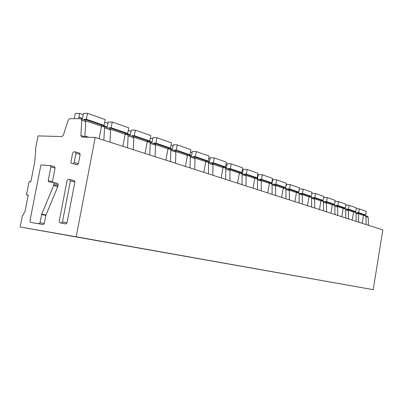 <?xml version="1.0" encoding="UTF-8"?>
<svg xmlns="http://www.w3.org/2000/svg" width="403" height="403" viewBox="0 0 403 403"><rect width="100%" height="100%" fill="white"/><g stroke="black" fill="none" stroke-linecap="round" stroke-linejoin="round"><path stroke-width="0.6" d="M59.17 221.388L67.059 180.544L68.097 179.33L69.83 179.486L70.389 180.851L62.47 221.902L61.422 223.076L59.709 222.809L59.17 221.388M69.981 179.526L74.308 180.625L74.867 181.98L67.014 222.788L66.047 223.962L59.709 222.809M38.084 135.912L35.388 149.594L35.741 149.609L34.688 162.233L30.83 181.849L29.071 181.677L26.472 194.876L28.23 195.087L25.082 211.081L22.734 215.701L22.387 215.65L20.15 227L76.197 236.778L95.204 137.408L81.673 137.05L80.867 135.509L81.794 120.185L80.907 118.678L69.633 118.689L68.208 120.165L63.377 135.091L61.966 136.536L38.084 135.912M50.546 165.653L54.571 166.721L55.075 168.011L52.42 181.657L48.219 180.625L48.733 181.949L53.483 182.413L54.007 183.748L53.614 185.521L41.726 214.139L40.023 222.637L39.031 223.771L30.406 222.355L29.923 221L40.915 164.933L50.395 165.608L50.899 166.907L48.219 180.625M52.405 182.307L52.42 181.657M53.609 182.443L57.689 183.441L58.213 184.77L57.825 186.534L45.977 214.985L41.726 214.139M30.406 222.355L43.373 224.572L44.285 223.438L45.977 214.985M75.653 151.966L79.633 153.13L80.167 154.445L78.409 163.583L77.351 164.812L75.432 164.641M88.66 137.237L84.902 136.038M103.949 126.507L109.838 128.517L110.613 129.968L109.979 142.158M127.555 147.815L128.114 135.907L133.816 137.841L133.025 136.426L127.539 134.552M125.121 134.426L127.328 134.481L128.114 135.907M103.853 140.189L104.518 127.897L103.742 126.436L101.496 126.401M133.277 149.654L133.816 137.841M20.15 227L373.183 289.666L76.197 236.778M373.183 289.666L382.85 229.937L95.204 137.408M35.736 149.689L35.388 149.594M149.72 154.943L150.188 143.397L155.528 145.206L154.732 143.826L149.604 142.078M147.221 141.932L149.392 142.007L150.188 143.397M155.079 156.666L155.528 145.206M170.494 161.628L170.877 150.42L175.889 152.117L175.088 150.772L170.288 149.135M167.945 148.969L170.076 149.06L170.877 150.42M175.522 163.245L175.889 152.117M189.999 167.9L190.312 157.014L195.027 158.616L194.221 157.296L189.717 155.76M187.41 155.583L189.511 155.689L190.312 157.014M194.73 169.421L195.027 158.616M208.356 173.804L208.603 163.22L213.041 164.726L212.235 163.442L208.003 161.996M205.732 161.81L207.797 161.925L208.603 163.22M212.809 175.24L213.041 164.726M225.655 179.37L225.841 169.074L230.032 170.494L229.226 169.235L225.242 167.875M223.005 167.678L225.035 167.809L225.841 169.074M229.856 180.72L230.032 170.494M241.986 184.624L242.127 174.6L246.087 175.945L245.281 174.711L241.523 173.431M239.322 173.225L241.321 173.361L242.127 174.6M245.961 185.904L246.087 175.945M257.436 189.591L257.527 179.824L261.275 181.098L260.474 179.894L256.923 178.68M254.756 178.469L256.721 178.615L257.527 179.824M261.194 190.8L261.275 181.098M272.065 194.301L272.116 184.776L275.667 185.984L274.866 184.801L271.511 183.657M269.38 183.441L271.315 183.592L272.116 184.776M275.632 195.445L275.667 185.984M285.944 198.765L285.954 189.47L289.329 190.619L288.533 189.465L285.354 188.377M283.254 188.156L285.153 188.312L285.954 189.47M289.324 199.853L289.329 190.619M299.122 203.001L299.097 193.934L302.305 195.022L301.515 193.893L298.502 192.866M296.437 192.634L298.306 192.795L299.097 193.934M302.341 204.039L302.305 195.022M311.655 207.036L311.6 198.175L314.657 199.213L313.866 198.105L311.005 197.127M308.975 196.896L310.814 197.062L311.6 198.175M314.718 208.019L314.657 199.213M323.589 210.875L323.508 202.215L326.42 203.208L325.639 202.12L322.919 201.193M320.914 200.956L322.722 201.127L323.508 202.215M326.511 211.812L326.42 203.208M334.969 214.532L334.858 206.069L337.638 207.011L336.863 205.948L334.273 205.067M332.304 204.83L334.082 205.001L334.858 206.069M337.749 215.429L337.638 207.011M345.824 218.028L345.693 209.746L348.348 210.648L347.577 209.6L345.114 208.759M343.17 208.522L344.923 208.699L345.693 209.746M348.484 218.879L348.348 210.648M356.202 221.363L356.045 213.263L358.584 214.124L357.819 213.096L355.471 212.295M353.557 212.054L355.285 212.23L356.045 213.263M358.741 222.179L358.584 214.124M366.12 224.557L365.949 216.623L368.226 217.393L367.471 216.386L365.375 215.67M363.491 215.434L365.194 215.61L365.949 216.623M368.402 225.287L368.226 217.393M28.195 195.254L26.472 194.876M81.24 118.764L85.003 120.044L85.768 121.535L81.794 120.185M84.862 137.136L85.768 121.535M73.699 151.82L75.462 151.906L75.991 153.226L74.223 162.419L73.165 163.653L71.437 163.537L70.883 162.202L72.646 153.059L73.699 151.82M356.64 212.693L358.7 212.623L359.315 208.885L356.267 208.598M362.201 223.292L363.501 215.388L364.116 214.859L365.677 215.016L358.7 212.623M355.184 211.56L354.741 212.169M365.677 215.016L366.282 211.328L359.315 208.885M346.394 209.197L348.474 209.117L349.109 205.293L345.92 205.006M352.232 220.088L353.567 212.008L354.187 211.464L355.768 211.62L348.474 209.117M344.938 208.024L344.494 208.648M355.768 211.62L356.388 207.852L349.109 205.293M335.674 205.54L337.779 205.449L338.429 201.54L335.089 201.248M341.809 216.733L343.18 208.472L343.809 207.918L345.411 208.069L337.779 205.449M334.213 204.321L333.775 204.966M345.411 208.069L346.046 204.22L338.429 201.54M324.445 201.712L326.576 201.611L327.246 197.611L323.74 197.314M330.898 213.222L332.309 204.774L332.954 204.205L334.571 204.351L326.576 201.611M322.984 200.437L322.546 201.102M334.571 204.351L335.225 200.412L327.246 197.611M312.673 197.697L314.829 197.586L315.519 193.485L311.836 193.188M319.468 209.55L320.924 200.901L321.574 200.311L323.211 200.457L314.829 197.586M311.212 196.367L310.778 197.057M323.211 200.457L323.886 196.427L315.519 193.485M300.316 193.48L302.497 193.359L303.212 189.158L299.479 188.871L298.411 192.825M307.484 205.691L308.985 196.835L309.645 196.236L311.297 196.372L302.497 193.359M311.297 196.372L311.998 192.246L303.212 189.158M287.329 189.052L289.535 188.916L290.276 184.614L286.503 184.332L285.405 188.397M294.895 201.641L296.447 192.574L297.117 191.949L298.789 192.085L289.535 188.916M286.337 185.294L286.044 185.189M298.789 192.085L299.51 187.858L290.276 184.614M273.667 184.393L275.899 184.242L276.66 179.829L272.851 179.562L271.723 183.733M281.667 197.389L283.269 188.085L283.944 187.445L285.636 187.576L275.899 184.242M272.68 180.544L272.211 180.383M285.636 187.576L286.382 183.244L276.66 179.829M259.275 179.486L261.527 179.315L262.318 174.786L258.469 174.534L257.316 178.816M267.738 192.906L269.395 183.365L270.081 182.705L271.788 182.831L261.527 179.315M258.293 175.542L257.633 175.315M271.788 182.831L272.559 178.383L262.318 174.786M244.087 174.303L244.626 174L246.364 174.116L247.18 169.462L243.296 169.23L242.797 172.056L242.112 173.633M253.059 188.186L254.772 178.388L255.472 177.708L257.195 177.829L246.364 174.116M243.115 170.268L242.243 169.965M257.195 177.829L257.991 173.265L247.18 169.462M228.038 168.832L228.587 168.519L230.335 168.62L231.186 163.84L227.267 163.628L226.748 166.53L226.048 168.152M237.558 183.199L239.337 173.139L240.047 172.434L241.785 172.544L230.335 168.62M227.075 164.691L225.967 164.308M241.785 172.544L242.611 167.86L231.186 163.84M211.056 163.039L211.61 162.711L213.373 162.807L214.255 157.89L210.306 157.699L209.767 160.686L209.056 162.354M221.176 177.93L223.02 167.588L223.741 166.862L225.494 166.963L213.373 162.807M210.109 158.797L208.734 158.319M205.888 161.815L205.832 161.442M225.494 166.963L226.355 162.142L214.255 157.89M193.052 156.898L193.616 156.56L195.39 156.641L196.311 151.578L192.327 151.417L191.773 154.49L191.042 156.213M203.832 172.348L205.747 161.709L206.477 160.958L208.245 161.049L195.39 156.641M192.125 152.546L190.458 151.966M187.838 155.603L187.803 154.828M208.245 161.049L209.137 156.092L196.311 151.578M173.94 150.379L174.504 150.027L176.292 150.097L177.249 144.879L173.245 144.748L172.665 147.911L171.92 149.689M185.435 166.434L187.43 155.472L188.166 154.697L189.949 154.777L176.292 150.097M173.033 145.906L171.033 145.216M168.686 148.999L168.691 148.042M189.949 154.777L190.876 149.669L177.249 144.879M153.603 143.443L154.173 143.075L155.971 143.13L156.969 137.75L152.944 137.65L152.339 140.914L151.578 142.753M165.885 160.142L167.965 148.853L168.711 148.042L170.504 148.113L155.971 143.13M152.722 138.849L150.359 138.028M148.324 141.962L148.364 140.974M170.504 148.113L171.471 142.848L156.969 137.75M131.922 136.048L132.501 135.66L134.305 135.705L135.343 130.149L131.307 130.088L130.673 133.458L129.897 135.358M145.08 153.452L147.246 141.801L148.002 140.964L149.8 141.015L134.305 135.705M131.076 131.323L128.3 130.36M126.633 134.456L126.713 133.428M149.8 141.015L150.813 135.584L135.343 130.149M108.765 128.149L109.349 127.746L111.152 127.766L112.241 122.028L108.2 122.013L107.536 125.494L106.745 127.459M122.88 146.309L125.147 134.28L125.912 133.408L127.716 133.443L111.152 127.766M107.959 123.288L104.715 122.159M103.48 126.421L103.601 125.348M127.716 133.443L128.774 127.837L112.241 122.028M83.975 119.696L84.559 119.268L86.363 119.268L87.506 113.334L83.466 113.364L82.771 116.966L81.96 119.006M99.153 138.677L101.526 126.245L102.302 125.338L104.105 125.353L86.363 119.268M83.209 114.684L79.512 113.399L75.255 113.439L74.243 118.684M78.766 118.684L79.512 113.399M104.105 125.353L105.213 119.555L87.506 113.334M65.966 223.957L61.422 223.076M67.014 222.788L62.47 221.902M74.867 181.98L70.389 180.851M85.26 137.146L84.857 137.02M104.518 127.897L110.613 129.968M84.862 136.778L80.867 135.509M80.167 154.445L75.991 153.226M78.409 163.583L74.223 162.419M77.351 164.812L73.165 163.653M55.075 168.011L50.899 166.907M58.213 184.77L54.007 183.748M57.951 186.126L53.74 185.113M57.825 186.534L53.614 185.521M45.856 215.393L41.605 214.547M44.285 223.438L40.023 222.637M43.297 224.567L39.031 223.771M364.116 214.859L357.123 212.467M358.494 213.686L363.501 215.388M355.129 211.666L354.68 211.515M354.187 211.464L346.882 208.966M348.257 210.2L353.567 212.008M344.867 208.155L344.313 207.963M343.809 207.918L336.167 205.303M337.548 206.558L343.18 208.472M334.132 204.482L333.457 204.25M332.954 204.205L324.944 201.465M326.329 202.739L332.309 204.774M322.889 200.634L322.088 200.356M321.574 200.311L313.181 197.445M314.567 198.739L320.924 200.901M311.101 196.599L310.159 196.276M309.645 196.236L300.829 193.218M302.22 194.538L308.985 196.835M298.729 192.367L297.641 191.994M297.117 191.949L287.853 188.78M289.243 190.12L296.447 192.574M285.732 187.919L284.473 187.486M283.944 187.445L274.196 184.111M275.581 185.471L283.269 188.085M272.06 183.239L270.615 182.745M270.081 182.705L259.809 179.194M261.189 180.574L269.395 183.365M257.653 178.307L256.011 177.748M255.472 177.708L244.626 174M246.006 175.406L254.772 178.388M242.455 173.109L240.591 172.469M240.047 172.434L228.587 168.519M229.952 169.945L239.337 173.139M226.4 167.613L224.29 166.892M223.741 166.862L211.61 162.711M212.965 164.162L223.02 167.588M209.409 161.799L207.031 160.988M206.477 160.958L193.616 156.56M194.951 158.036L205.747 161.709M191.405 155.639L188.725 154.722M188.166 154.697L174.504 150.027M175.819 151.523L187.43 155.472M172.288 149.095L169.27 148.067M168.711 148.042L154.173 143.075M155.457 144.596L167.965 148.853M151.951 142.138L148.566 140.979M148.002 140.964L132.501 135.66M133.751 137.211L147.246 141.801M130.275 134.723L126.703 133.499M125.912 133.408L109.349 127.746M110.558 129.318L125.147 134.28M107.127 126.799L103.561 125.58M102.302 125.338L84.559 119.268M85.718 120.865L101.526 126.245M82.348 118.321L78.797 117.107M66.047 223.962L61.498 223.086M79.633 153.13L75.623 151.951M54.571 166.721L50.536 165.648M43.373 224.572L39.106 223.781"/></g></svg>
